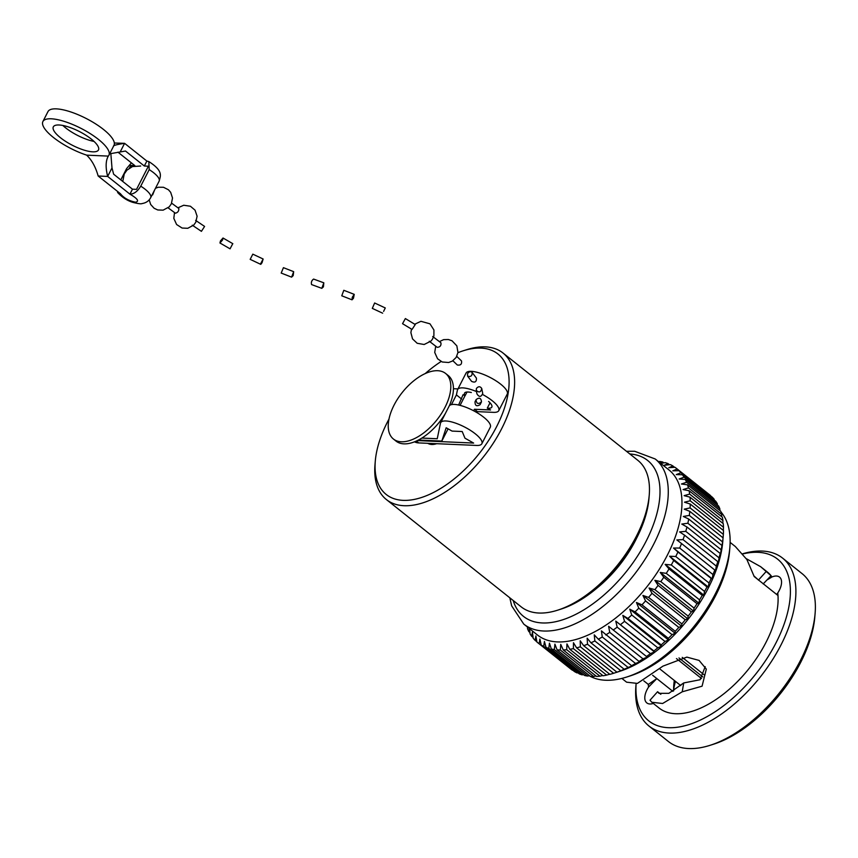 <?xml version="1.0" encoding="UTF-8"?>
<svg xmlns="http://www.w3.org/2000/svg" width="858" height="858" viewBox="0 0 858 858"><rect width="100%" height="100%" fill="white"/><g stroke="black" fill="none" stroke-linecap="round" stroke-linejoin="round"><path stroke-width="1.29" d="M480.169 404.504L480.083 404.654C476.716 406.746 475.021 405.78 475.021 401.759L476.136 399.571C479.343 397.211 481.113 397.994 481.456 401.898C478.281 404.526 476.48 403.807 476.051 399.753M481.842 443.747L490.304 427.198A23.123 7.036 -152.9 0 0 472.919 410.403A23.123 7.036 -152.9 0 0 449.131 406.124L440.669 422.672A23.123 7.036 27.1 0 1 464.457 426.952A23.123 7.036 27.1 0 1 481.842 443.747A23.123 7.036 27.1 0 1 476.63 445.441L418.715 442.91L416.355 441.033M414.478 441.827A29.269 15.423 -51.5 0 0 418.715 442.91M482.604 394.498A23.123 7.036 27.1 0 1 498.766 410.65A23.123 7.036 27.1 0 1 493.565 412.355L477.456 411.647L474.453 409.255L473.67 410.789M476.951 412.623L477.456 411.647M417.31 440.583L473.627 443.06L464.972 438.191L462.205 431.531L452.069 431.091L446.171 427.767L441.816 441.066L418.393 440.047M421.846 438.073L437.237 438.749L440.465 423.23A23.123 7.036 27.1 0 1 440.669 422.672M453.432 388.717L457.947 388.91M451.437 404.633L456.413 394.905L457.4 390.143A23.123 7.036 27.1 0 1 457.604 389.586L466.066 373.037A23.123 7.036 27.1 0 1 489.854 377.316A23.123 7.036 27.1 0 1 507.239 394.112L498.766 410.65M458.612 405.03L463.095 394.669L465.068 395.785L466.999 392.02L469.122 392.106M427.788 443.307A23.885 12.591 -51.5 0 0 431.735 444.476A23.885 12.591 -51.5 0 0 436.679 443.693M441.816 441.066L448.08 428.839M460.081 405.373L465.004 395.752M474.453 409.255L490.551 409.963L487.301 408.129L490.015 402.82M457.604 389.586A23.123 7.036 27.1 0 1 476.587 391.613M456.413 394.905L461.658 399.077M488.599 401.437A15.326 4.655 27.1 0 1 491.827 407.1A15.326 4.655 27.1 0 1 487.301 408.129M465.068 395.785A15.326 4.655 27.1 0 1 464.543 393.136A15.326 4.655 27.1 0 1 471.342 392.524M393.425 439.028A41.903 22.094 128.5 0 1 402.241 392.492A41.903 22.094 128.5 0 1 445.613 373.466A41.903 22.094 128.5 0 1 441.269 413.813A41.903 22.094 128.5 0 1 401.34 441.784A41.903 22.094 128.5 0 1 393.425 439.028L396.031 441.109A41.903 22.094 -51.5 0 0 403.946 443.865A41.903 22.094 -51.5 0 0 445.356 413.502M449.324 405.813A41.903 22.094 -51.5 0 0 448.23 375.547L445.613 373.466M388.964 419.112A89.747 47.308 -51.5 0 0 375.3 461.003A89.747 47.308 -51.5 0 0 470.248 463.953A89.747 47.308 -51.5 0 0 481.048 348.112A89.747 47.308 -51.5 0 0 462.966 350.868A89.747 47.308 -51.5 0 0 457.936 352.692M441.119 361.508A89.747 47.308 -51.5 0 0 425.203 373.584M462.966 350.868L466.473 349.753A93.64 49.367 128.5 0 1 485.338 346.868A93.64 49.367 128.5 0 1 503.013 353.024A93.64 49.367 128.5 0 1 483.322 457.035A93.64 49.367 128.5 0 1 386.379 499.549A93.64 49.367 128.5 0 1 374.989 464.671L375.3 461.003M386.379 499.549L521.203 606.874A93.64 49.367 -51.5 0 0 557.754 610.145A93.64 49.367 -51.5 0 0 649.227 495.227A93.64 49.367 -51.5 0 0 637.848 460.349L503.013 353.024M649.227 495.227L648.916 498.895A89.747 47.308 128.5 0 1 561.25 609.019L557.754 610.145M597.168 587.902A81.939 43.2 -51.5 0 0 636.4 538.631M626.469 451.287L634.641 451.254L655.19 458.976L668.875 469.862A105.523 55.631 128.5 0 1 657.914 571.471A105.523 55.631 128.5 0 1 557.368 641.913A105.523 55.631 128.5 0 1 537.44 634.984L523.755 624.088L511.647 605.834L509.824 597.822M527.456 627.026L527.541 628.785A111.368 58.719 128.5 0 0 528.796 631.552L529.536 627.734L530.051 633.837A111.368 58.719 128.5 0 0 531.649 636.271L532.421 632.142L533.183 638.266A111.368 58.719 128.5 0 0 535.102 640.347L535.885 635.917L536.915 642.02A111.368 58.719 128.5 0 0 537.687 642.653L570.956 669.133A111.368 58.719 128.5 0 0 572.404 670.216L539.135 643.736A111.368 58.719 128.5 0 1 537.687 642.653M539.135 643.736L539.896 639.028L541.205 645.087L574.474 671.567A111.368 58.719 128.5 0 0 576.984 672.897L543.715 646.417A111.368 58.719 128.5 0 1 541.205 645.087M543.715 646.417L544.422 641.452L546.031 647.425L579.3 673.905A111.368 58.719 128.5 0 0 582.067 674.849L548.809 648.369A111.368 58.719 128.5 0 1 546.031 647.425M548.809 648.369L549.442 643.157L551.351 649.023L584.62 675.503A111.368 58.719 128.5 0 0 587.633 676.05L554.365 649.57A111.368 58.719 128.5 0 1 551.351 649.023M554.365 649.57L554.901 644.144L557.11 649.871L590.379 676.351A111.368 58.719 128.5 0 0 593.618 676.501L560.349 650.021A111.368 58.719 128.5 0 1 558.719 649.967A111.368 58.719 128.5 0 1 557.11 649.871M560.349 650.021L560.746 644.401L563.277 649.967L596.546 676.447A111.368 58.719 128.5 0 0 599.978 676.179L566.709 649.699A111.368 58.719 128.5 0 1 563.277 649.967M566.709 649.699L566.956 643.929L569.798 649.291L603.067 675.772A111.368 58.719 128.5 0 0 606.66 675.107L573.391 648.627A111.368 58.719 128.5 0 1 569.798 649.291M573.391 648.627L573.466 642.717L576.608 647.865L609.877 674.345A111.368 58.719 128.5 0 0 613.609 673.283L580.351 646.803A111.368 58.719 128.5 0 1 576.608 647.865M580.351 646.803L580.212 640.797L583.676 645.699L616.945 672.179L618.897 671.589L613.609 673.283M723.08 537.848L689.811 511.368L684.234 509.148L690.089 507.904A111.368 58.719 128.5 0 0 690.24 504.054L723.498 530.534A111.368 58.719 128.5 0 1 723.358 534.384L723.08 537.848A111.368 58.719 128.5 0 1 722.575 541.891L721.975 545.516A111.368 58.719 128.5 0 1 721.128 549.721L720.463 554.858L720.227 553.474A111.368 58.719 128.5 0 1 719.025 557.818L718.296 562.709L717.835 561.668A111.368 58.719 128.5 0 1 716.301 566.098L715.529 570.72L714.811 570.023A111.368 58.719 128.5 0 1 712.955 574.517L712.172 578.85L711.196 578.474A111.368 58.719 128.5 0 1 709.03 582.99L708.258 587.011L707.003 586.947A111.368 58.719 128.5 0 1 704.547 591.452L703.828 595.162L702.273 595.388A111.368 58.719 128.5 0 1 699.549 599.849L698.895 603.217L697.05 603.721A111.368 58.719 128.5 0 1 694.079 608.086L693.521 611.121L691.366 611.883A111.368 58.719 128.5 0 1 688.17 616.13L687.741 618.811L685.274 619.798A111.368 58.719 128.5 0 1 681.874 623.884L681.595 626.211L678.817 627.402A111.368 58.719 128.5 0 1 675.246 631.316L675.139 633.279L672.05 634.652A111.368 58.719 128.5 0 1 668.339 638.341L668.436 639.961L665.025 641.473A111.368 58.719 128.5 0 1 661.207 644.916L661.518 646.181L657.807 647.811A111.368 58.719 128.5 0 1 653.903 650.986L654.45 651.908L650.45 653.635A111.368 58.719 128.5 0 1 646.492 656.499L647.286 657.089L643.007 658.869A111.368 58.719 128.5 0 1 639.028 661.411L640.1 661.679L635.542 663.481A111.368 58.719 128.5 0 1 631.574 665.679L632.936 665.647L628.11 667.449A111.368 58.719 128.5 0 1 624.195 669.272L620.784 670.72L587.515 644.24A111.368 58.719 128.5 0 1 583.676 645.699M587.515 644.24L587.162 638.17L590.926 642.792L624.195 669.272M628.11 667.449L594.851 640.969A111.368 58.719 128.5 0 1 590.926 642.792M594.851 640.969L594.251 634.856L598.305 639.199L631.574 665.679M635.542 663.481L602.273 637.001A111.368 58.719 128.5 0 1 598.305 639.199M602.273 637.001L601.415 630.887L639.028 661.411M643.007 658.869L609.738 632.389A111.368 58.719 128.5 0 1 605.759 634.931M609.738 632.389L608.612 626.297L646.492 656.499M650.45 653.635L617.181 627.155A111.368 58.719 128.5 0 1 613.223 630.019M617.181 627.155L615.765 621.117L653.903 650.986M657.807 647.811L624.538 621.331A111.368 58.719 128.5 0 1 620.634 624.506M624.538 621.331L622.833 615.39L627.938 618.436L661.207 644.916M665.025 641.473L631.756 614.993A111.368 58.719 128.5 0 1 627.938 618.436M631.756 614.993L629.751 609.169L635.07 611.861L668.339 638.341M672.05 634.652L638.781 608.172A111.368 58.719 128.5 0 1 635.07 611.861M638.781 608.172L636.464 602.498L641.977 604.836L675.246 631.316M678.817 627.402L645.548 600.922A111.368 58.719 128.5 0 1 641.977 604.836M645.548 600.922L642.921 595.431L648.605 597.404L681.874 623.884M685.274 619.798L652.005 593.318A111.368 58.719 128.5 0 1 648.605 597.404M652.005 593.318L649.056 588.02L654.901 589.65L688.17 616.13M691.366 611.883L658.097 585.392A111.368 58.719 128.5 0 1 654.901 589.65M658.097 585.392L654.847 580.33L660.81 581.606L694.079 608.086M697.05 603.721L663.781 577.241A111.368 58.719 128.5 0 1 660.81 581.606M663.781 577.241L660.22 572.425L666.28 573.369L699.549 599.849M702.273 595.388L669.004 568.908A111.368 58.719 128.5 0 1 666.28 573.369M669.004 568.908L665.143 564.371L671.278 564.972L704.547 591.452M707.003 586.947L673.734 560.467A111.368 58.719 128.5 0 1 671.278 564.972M673.734 560.467L669.583 556.231L675.761 556.51L709.03 582.99M711.196 578.474L677.927 551.994A111.368 58.719 128.5 0 1 675.761 556.51M677.927 551.994L673.498 548.058L679.686 548.037L712.955 574.517M714.811 570.023L681.542 543.543A111.368 58.719 128.5 0 1 679.686 548.037M681.542 543.543L676.844 539.929L683.032 539.618L716.301 566.098M717.835 561.668L684.566 535.188A111.368 58.719 128.5 0 1 683.032 539.618M684.566 535.188L679.622 531.917L685.767 531.338L719.025 557.818M720.227 553.474L686.958 526.994A111.368 58.719 128.5 0 1 685.767 531.338M686.958 526.994L681.788 524.066L687.859 523.241L721.128 549.721M721.975 545.516L688.717 519.036A111.368 58.719 128.5 0 1 687.859 523.241M688.717 519.036L683.322 516.462L689.306 515.411L722.575 541.891M689.811 511.368A111.368 58.719 128.5 0 1 689.306 515.411M690.24 504.054L684.491 502.198L690.207 500.782L723.476 527.262L723.315 530.383M723.476 527.262A111.368 58.719 128.5 0 0 723.262 523.637L689.993 497.157A111.368 58.719 128.5 0 1 690.207 500.782M689.993 497.157L684.116 495.645L689.65 494.09L722.919 520.57L722.865 523.326M722.919 520.57A111.368 58.719 128.5 0 0 722.35 517.213L689.092 490.733A111.368 58.719 128.5 0 1 689.65 494.09M689.092 490.733L683.086 489.575L688.438 487.902L721.696 514.382L721.728 516.72M721.696 514.382A111.368 58.719 128.5 0 0 720.784 511.304L687.515 484.824A111.368 58.719 128.5 0 1 688.438 487.902M687.515 484.824L681.424 484.009L686.561 482.26L719.83 508.74L719.916 510.617M719.83 508.74A111.368 58.719 128.5 0 0 718.564 505.973L685.295 479.493A111.368 58.719 128.5 0 1 686.561 482.26M685.295 479.493L679.15 479L684.051 477.198L717.309 503.689L717.427 505.062M717.309 503.689A111.368 58.719 128.5 0 0 715.722 501.244L682.453 474.764A111.368 58.719 128.5 0 1 684.051 477.198M682.453 474.764L676.265 474.592L680.909 472.779L714.178 499.259L714.285 500.107M714.178 499.259A111.368 58.719 128.5 0 0 712.269 497.168L679 470.688A111.368 58.719 128.5 0 1 680.909 472.779M679 470.688L672.801 470.817L677.187 469.015L710.499 495.763M660.692 463.352L665.293 462.666A111.368 58.719 128.5 0 1 668.071 463.62L664.264 465.283L670.388 464.618A111.368 58.719 128.5 0 1 672.886 465.958L668.79 467.707L674.967 467.299A111.368 58.719 128.5 0 1 676.415 468.382A111.368 58.719 128.5 0 1 677.187 469.015M660.349 463.084L662.751 462.012L663.845 462.88M658.59 461.679L659.738 461.465A111.368 58.719 128.5 0 1 662.751 462.012M668.071 463.62L669.455 464.714M672.886 465.958L674.602 467.32M676.415 468.382L709.673 494.862A111.368 58.719 128.5 0 1 710.445 495.495M690.089 507.904L723.358 534.384M620.784 670.72A111.368 58.719 128.5 0 1 616.945 672.179M536.872 641.763L535.102 640.347M533.075 637.419L531.649 636.271M529.933 632.453L528.796 631.552M722.908 539.939L722.747 541.848A105.523 55.631 128.5 0 1 619.669 671.342L616.237 672.447M609.716 674.216L606.66 675.107M602.691 675.482L599.978 676.179M595.956 675.975L593.618 676.501M589.553 675.696L587.633 676.05M583.526 674.635L582.067 674.849M577.917 672.801L576.984 672.897M589.189 675.761A105.523 55.631 -51.5 0 0 605.523 680.244A105.523 55.631 -51.5 0 0 626.78 677.005A105.523 55.631 -51.5 0 0 729.858 547.501A105.523 55.631 -51.5 0 0 721.02 512.044M729.858 547.501L729.547 551.168A101.619 53.571 128.5 0 1 630.287 675.879L626.78 677.005M621.857 678.41L626.608 682.185L637.387 683.408L662.966 666.13L686.85 657.11L699.088 660.413L706.316 669.111L702.069 686.196L682.228 691.805L662.612 703.496L651.844 702.262L650.01 700.214L657.582 691.72L660.832 694.315M735.381 546.589L746.91 559.577L754.203 576.565L777.981 595.506L777.766 592.975A86.915 45.828 128.5 0 1 745.838 672.436A86.915 45.828 128.5 0 1 675.46 713.717A86.915 45.828 128.5 0 1 659.051 708.011L651.844 702.273M760.628 566.677L767.32 571.996A86.915 45.828 128.5 0 1 771.052 575.697L760.628 566.677L746.353 558.708M672.833 691.344L656.82 678.581L648.594 687.033A16.345 8.623 -51.5 0 0 646.814 702.906A16.345 8.623 -51.5 0 0 653.313 703.442M648.541 686.99L648.305 684.427L643.832 680.866M705.201 666.655L700.107 679.74L683.708 682.947L668.822 693.339L658.955 693.339L657.582 691.72M754.053 576.05L757.206 578.882M673.68 690.84A75.504 39.8 128.5 0 1 673.841 684.373A75.504 39.8 128.5 0 1 674.302 680.448M656.82 678.581L652.638 675.257M675.418 681.338A87.205 45.978 -51.5 0 0 673.648 689.532M776.694 594.476L777.756 592.964A16.345 8.623 -51.5 0 0 779.547 577.102A16.345 8.623 -51.5 0 0 772.018 576.962M763.18 583.933L771.052 575.697L772.007 576.951L767.417 579.729M758.429 580.126L766.022 571.664M656.82 678.603L648.305 684.427M815.1 613.567L814.789 617.234A103.4 54.515 128.5 0 1 713.781 744.133L710.285 745.248A107.304 56.564 -51.5 0 0 815.1 613.567A107.304 56.564 -51.5 0 0 802.058 573.605L782.603 558.118A107.304 56.564 128.5 0 1 771.449 661.432A107.304 56.564 128.5 0 1 669.208 733.064A107.304 56.564 128.5 0 1 648.948 726.018A107.304 56.564 128.5 0 1 635.907 686.046L636.11 683.708A103.4 54.515 -51.5 0 0 668.307 727.691A103.4 54.515 -51.5 0 0 780.705 632.861A103.4 54.515 -51.5 0 0 742.846 553.925M742.706 553.764A107.304 56.564 128.5 0 1 782.603 558.118M648.948 726.018L668.403 741.505A107.304 56.564 -51.5 0 0 688.663 748.551A107.304 56.564 -51.5 0 0 710.285 745.248M615.765 621.117L654.45 651.908M622.833 615.39L661.518 646.181M629.751 609.169L668.436 639.961M636.464 602.498L675.139 633.279M642.921 595.431L681.595 626.211M649.056 588.02L687.741 618.811M654.847 580.33L693.521 611.121M660.22 572.425L698.895 603.217M665.143 564.371L703.828 595.162M669.583 556.231L708.258 587.011M673.498 548.058L712.172 578.85M683.708 682.947L682.228 691.805M701.501 678.517L676.469 658.59M682.239 657.378L704.107 674.774M678.968 657.947L702.831 676.941M154.537 190.133L152.649 194.895M171.643 203.164L178.818 208.462C178.979 211.004 177.831 212.58 175.386 213.202L168.114 207.84M195.635 220.388L204.59 226.426L201.416 231.338L192.278 225.193M144.326 166.023L146.868 161.068L148.799 161.551L149.206 169.627L140.744 186.165C137.548 191.431 133.945 194.09 129.933 194.155L132.475 189.189L136.529 189.371L148.38 166.205L144.326 166.023L125.493 151.029L110.682 153.625M117.943 152.156L134.845 165.615L130.791 165.433A15.605 4.74 -152.9 0 0 131.993 166.752M113.438 146.117C113.503 145.377 117.224 144.444 124.592 143.329L114.339 143.018M42.9 121.525A37.066 11.272 27.1 0 0 86.604 155.116A19.509 5.931 27.1 0 1 86.744 155.159L108.323 156.102A19.509 5.931 27.1 0 1 108.355 156.059A37.066 11.272 27.1 0 0 108.891 155.298L113.975 145.367A37.066 11.272 -152.9 0 0 86.111 118.447A37.066 11.272 -152.9 0 0 47.984 111.594L42.9 121.525A37.066 11.272 27.1 0 1 81.027 128.378A37.066 11.272 27.1 0 1 108.891 155.298M107.786 157.035L108.29 156.156C105.673 160.693 105.459 167.439 107.658 176.416L98.166 176.008C95.635 167.01 91.817 160.081 86.722 155.212M92.761 151.834A25.365 7.711 27.1 0 1 66.012 141.645A25.365 7.711 27.1 0 1 53.325 126.855A25.365 7.711 27.1 0 1 79.408 131.542A25.365 7.711 27.1 0 1 98.477 149.957A25.365 7.711 27.1 0 1 92.761 151.834M86.744 155.159L108.323 156.102M62.838 125.461A25.365 7.711 -152.9 0 0 94.037 141.431M132.475 189.189L113.642 174.195L111.99 167.943L110.843 153.625M120.259 151.802L124.592 143.329L146.868 161.068M98.166 176.008L120.442 193.736C123.799 198.016 128.839 200.836 135.564 202.209C139.446 201.308 137.57 198.616 129.933 194.155L107.658 176.416L111.99 167.943M129.419 168.104L130.791 165.433M120.442 193.736L117.578 192.449C122.254 197.447 127.392 200.761 132.99 202.402C138.138 203.7 141.141 204.086 141.988 203.571C145.999 202.949 148.895 200.987 150.686 197.662A19.509 5.931 -152.9 0 0 140.744 186.165M120.806 179.901L126.576 168.629L131.392 162.87M481.713 388.438C480.92 392.288 479.096 392.921 476.244 390.358L476.437 388.438C478.389 386.218 480.148 386.218 481.713 388.438L482.732 393.468C481.113 397.157 479.193 397.318 476.973 393.94M472.072 372.361L476.426 378.121C476.619 381.853 475 382.925 471.568 381.36L467.61 376.136L467.524 373.67C468.994 371.653 470.516 371.224 472.072 372.361C472.393 375.825 470.903 377.091 467.61 376.136M456.767 356.37L461.486 360.896C462.012 364.157 460.617 365.529 457.325 365.004L452.874 360.746M432.7 336.508L440.915 342.782C441.323 345.624 440.079 347.136 437.194 347.318L429.279 341.259M405.362 318.565L415.251 324.549L412.033 329.44L402.541 323.691L405.362 318.565L402.541 323.691M383.601 311.4L385.285 307.958L383.601 311.4M385.285 307.958L374.635 302.992L372.308 308.376L382.636 313.181M353.464 298.252L354.236 294.369L352.284 297.222L352.037 299.817L353.464 298.252M354.236 294.369L343.811 290.294L341.763 295.796L352.037 299.817M323.423 286.84L323.82 282.818L321.814 288.331L323.423 286.84M323.82 282.818L313.599 279.075C311.647 280.469 310.982 282.303 311.593 284.588L321.814 288.342M293.179 275.622L293.672 271.675L291.602 277.145L293.179 275.622M293.672 271.664L283.43 267.664L281.199 273.069L291.602 277.145M262.044 262.709L263.138 259.009L260.789 263.406L260.778 264.361L262.044 262.709M252.81 254.161L250.171 259.363L260.778 264.361M232.722 243.769L230.051 248.831L219.959 242.996L220.452 240.948L223.016 238.009L222.587 239.94L219.959 242.996M513.191 600.493A99.667 52.542 -51.5 0 0 542.331 622.951A99.667 52.542 -51.5 0 0 645.817 541.784A99.667 52.542 -51.5 0 0 629.826 453.968M655.19 458.976A105.523 55.631 128.5 0 1 644.229 560.574A105.523 55.631 128.5 0 1 543.682 631.016A105.523 55.631 128.5 0 1 523.755 624.088M150.686 197.662L159.148 181.113A19.509 5.931 -152.9 0 0 149.206 169.627M481.456 401.909L480.083 404.654M730.126 542.395L735.392 546.578M659.974 669.047L680.769 685.596M140.701 166.023L132.464 166.57L126.941 170.152L124.26 173.949L122.758 181.456M155.491 188.256L158.333 187.237L163.492 187.269L168.447 189.779L170.656 192.31L172.522 198.037L171.321 203.872L169.187 206.875L163.127 210.156L157.733 209.963L154.097 208.247L150.654 204.461L149.185 199.85M177.938 207.818L183.719 205.244L190.422 206.242L195.056 210.178L197.104 216.195L195.774 222.276L193.704 225.096L187.773 228.292L182.1 228.046L176.587 224.506L173.809 218.35L174.517 212.569M148.799 161.551C163.567 171.053 160.521 175.879 159.148 181.113M476.962 393.94L476.244 390.358M439.414 341.602L443.64 339.639L448.412 339.511L452.037 340.798L456.853 345.871L457.957 352.52L456.124 357.464L452.37 361.068L448.627 362.516L442.235 361.99L437.569 358.773L434.727 352.456L435.714 346.149M414.725 324.227L420.924 321.31L429.976 323.82L433.923 329.976L433.891 335.95L432.346 339.36L430.888 341.141L424.152 344.498L417.192 343.286L412.537 338.91L410.885 332.625L411.508 329.118M263.138 259.009L252.81 254.15M232.84 243.693L223.016 238.009"/></g></svg>
